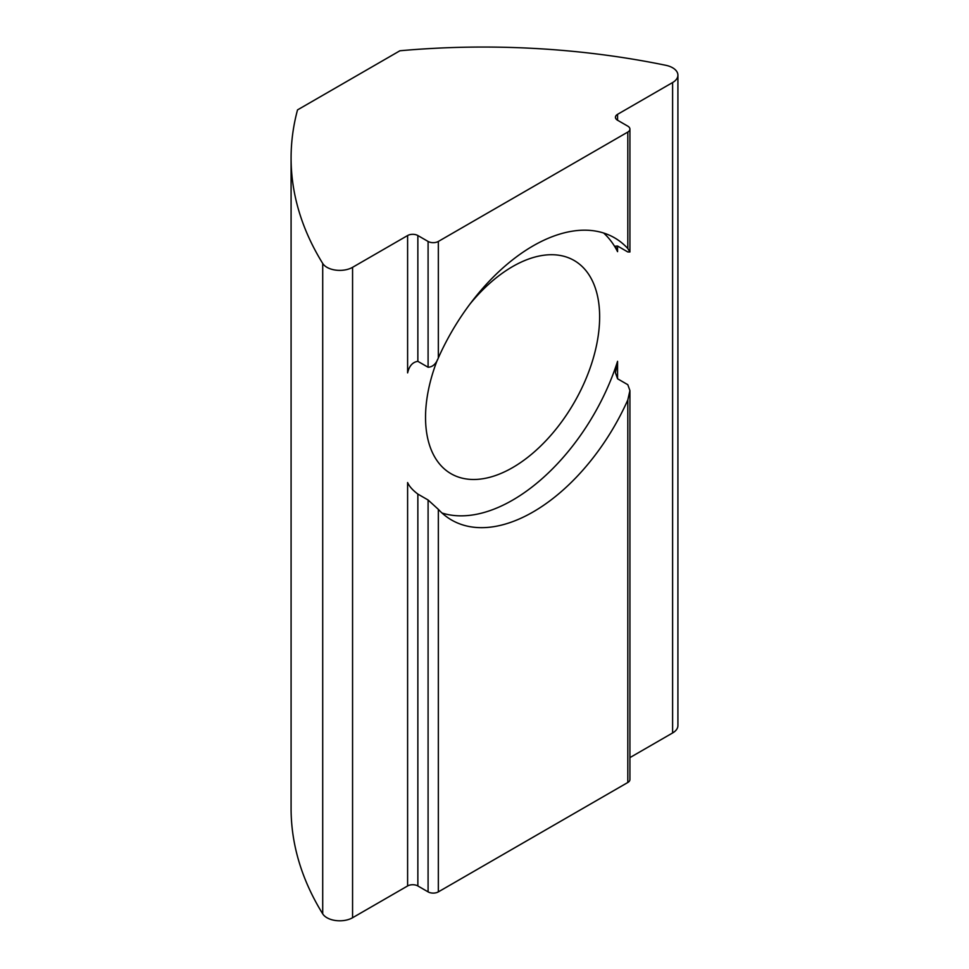 <?xml version="1.0" encoding="UTF-8"?>
<svg xmlns="http://www.w3.org/2000/svg" width="969" height="969" viewBox="0 0 969 969"><rect width="100%" height="100%" fill="white"/><g stroke="black" fill="none" stroke-linecap="round" stroke-linejoin="round"><path stroke-width="1.45" d="M437.431 359.765A123.111 71.076 120 0 0 425.536 417.36A123.111 71.076 120 0 0 451.033 473.72A123.111 71.076 120 0 0 545.898 440.738A123.111 71.076 120 0 0 599.641 316.851A123.111 71.076 120 0 0 574.145 260.491A123.111 71.076 120 0 0 469.844 304.205M672.607 67.769A18.108 10.453 0 0 0 665.897 65.311A543.137 313.581 0 0 0 399.931 50.763L297.519 109.897A543.137 313.581 0 0 0 291.088 158.008A543.137 313.581 0 0 0 322.713 263.447A18.108 10.453 0 0 0 352.571 267.323L407.61 235.54A7.243 4.179 180 0 1 417.857 235.54L428.092 241.451A7.243 4.179 0 0 0 438.339 241.451L627.803 132.063A7.243 4.179 0 0 0 629.923 129.107A7.243 4.179 0 0 0 627.803 126.152L617.568 120.241A7.243 4.179 180 0 1 615.436 117.285A7.243 4.179 180 0 1 617.568 114.33L672.607 82.547A18.108 10.453 0 0 0 677.912 75.158A18.108 10.453 0 0 0 672.607 67.769M407.61 235.54L407.61 372.871C409.245 365.919 412.661 362.079 417.857 361.34L428.092 367.251L428.092 241.451M617.568 246.041L617.568 251.661L615.436 246.187L617.568 246.041L627.803 251.952L629.923 251.988L627.803 248.512A162.937 94.078 120 0 0 614.54 237.817A162.937 94.078 120 0 0 438.339 357.9C436.111 363.884 432.695 366.997 428.092 367.251M442.009 513.013A162.937 94.078 120 0 0 617.568 361.328L615.436 372.726L617.568 378.782L627.803 384.693L629.923 390.568L629.923 779.536A7.243 4.179 180 0 1 627.803 782.492L627.803 399.955L629.923 390.568M438.339 509.343L438.339 891.88A7.243 4.179 180 0 1 428.092 891.88L428.092 499.992L438.339 509.343A162.937 94.078 120 0 0 451.602 520.038A162.937 94.078 120 0 0 627.803 399.955M629.923 757.613L672.607 732.964A18.108 10.453 0 0 0 677.912 725.575L677.912 75.158M291.088 158.008L291.088 808.425A543.137 313.581 0 0 0 322.713 913.864A18.108 10.453 0 0 0 352.571 917.74L407.61 885.957L407.61 482.55C409.245 486.317 412.661 490.169 417.857 494.081L417.857 885.957L428.092 891.88M617.568 251.661A162.937 94.078 120 0 0 603.651 233.02M428.092 499.992L417.857 494.081M438.339 891.88L627.803 782.492M417.857 885.957A7.243 4.179 0 0 0 407.61 885.957M417.857 235.54L417.857 361.34M438.339 241.451L438.339 357.9M627.803 248.512L627.803 132.063M617.568 114.33L617.568 120.241M672.607 82.547L672.607 732.964M322.713 263.447L322.713 913.864M352.571 267.323L352.571 917.74M617.568 361.328L617.568 378.782M629.923 129.107L629.923 251.988"/></g></svg>
